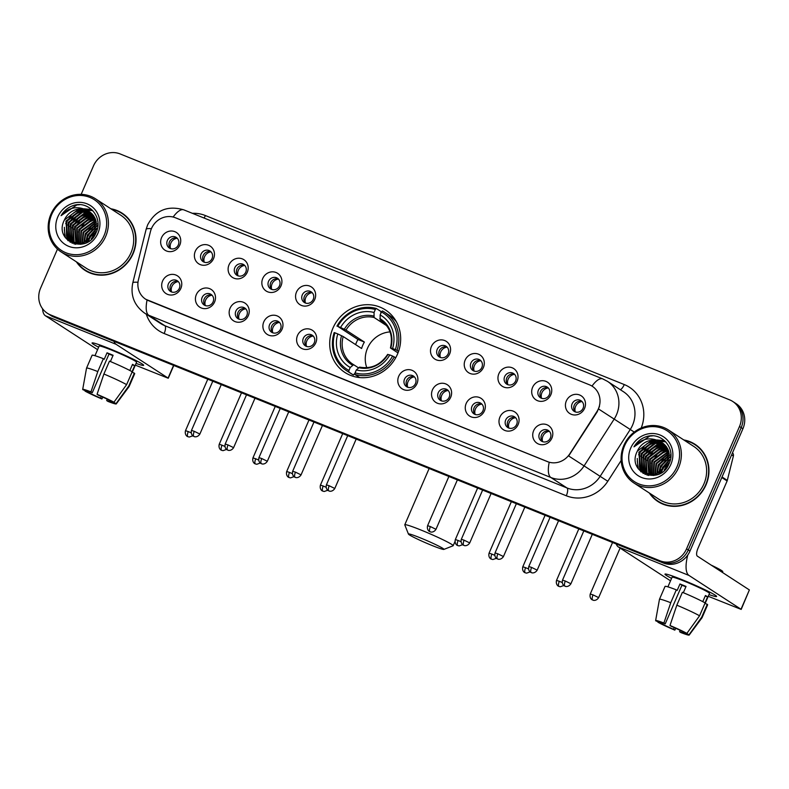 <?xml version="1.0" encoding="UTF-8"?>
<svg xmlns="http://www.w3.org/2000/svg" width="789" height="789" viewBox="0 0 789 789"><rect width="100%" height="100%" fill="white"/><g stroke="black" fill="none" stroke-linecap="round" stroke-linejoin="round"><path stroke-width="1.18" d="M332.919 328.185A37.261 34.716 -57 0 0 344.892 372.447A37.261 34.716 -57 0 0 397.459 354.231A37.261 34.716 -57 0 0 385.486 309.969A37.261 34.716 -57 0 0 332.919 328.185M214.588 302A10.543 9.823 123 0 1 201.284 307.966A10.543 9.823 123 0 1 196.323 294.632A10.543 9.823 123 0 1 209.637 288.656A10.543 9.823 123 0 1 214.588 302M202.122 297.492A6.322 5.898 -57 0 0 204.154 305.008A6.322 5.898 -57 0 0 213.079 301.921A6.322 5.898 -57 0 0 211.048 294.396A6.322 5.898 -57 0 0 202.122 297.492M248.328 315.61A10.543 9.823 123 0 1 235.014 321.577A10.543 9.823 123 0 1 230.063 308.243A10.543 9.823 123 0 1 243.367 302.266A10.543 9.823 123 0 1 248.328 315.61M235.852 311.103A6.322 5.898 -57 0 0 237.883 318.618A6.322 5.898 -57 0 0 246.809 315.521A6.322 5.898 -57 0 0 244.777 308.006A6.322 5.898 -57 0 0 235.852 311.103M282.058 329.22A10.543 9.823 123 0 1 268.743 335.187A10.543 9.823 123 0 1 263.792 321.853A10.543 9.823 123 0 1 277.097 315.876A10.543 9.823 123 0 1 282.058 329.22M269.582 324.713A6.322 5.898 -57 0 0 271.613 332.228A6.322 5.898 -57 0 0 280.539 329.131A6.322 5.898 -57 0 0 278.507 321.616A6.322 5.898 -57 0 0 269.582 324.713M315.787 342.83A10.543 9.823 123 0 1 302.473 348.797A10.543 9.823 123 0 1 297.522 335.453A10.543 9.823 123 0 1 310.827 329.486A10.543 9.823 123 0 1 315.787 342.83M303.311 338.323A6.322 5.898 -57 0 0 305.343 345.838A6.322 5.898 -57 0 0 314.269 342.742A6.322 5.898 -57 0 0 312.237 335.226A6.322 5.898 -57 0 0 303.311 338.323M416.977 383.651A10.543 9.823 123 0 1 403.662 389.628A10.543 9.823 123 0 1 398.711 376.284A10.543 9.823 123 0 1 412.026 370.317A10.543 9.823 123 0 1 416.977 383.651M404.51 379.154A6.322 5.898 -57 0 0 406.542 386.669A6.322 5.898 -57 0 0 415.468 383.572A6.322 5.898 -57 0 0 413.436 376.057A6.322 5.898 -57 0 0 404.51 379.154M450.706 397.262A10.543 9.823 123 0 1 437.392 403.238A10.543 9.823 123 0 1 432.441 389.894A10.543 9.823 123 0 1 445.755 383.927A10.543 9.823 123 0 1 450.706 397.262M438.24 392.764A6.322 5.898 -57 0 0 440.272 400.279A6.322 5.898 -57 0 0 449.197 397.183A6.322 5.898 -57 0 0 447.166 389.667A6.322 5.898 -57 0 0 438.24 392.764M484.436 410.872A10.543 9.823 123 0 1 471.122 416.848A10.543 9.823 123 0 1 466.171 403.504A10.543 9.823 123 0 1 479.485 397.528A10.543 9.823 123 0 1 484.436 410.872M471.97 406.374A6.322 5.898 -57 0 0 474.002 413.89A6.322 5.898 -57 0 0 482.927 410.793A6.322 5.898 -57 0 0 480.896 403.278A6.322 5.898 -57 0 0 471.97 406.374M518.166 424.482A10.543 9.823 123 0 1 504.861 430.459A10.543 9.823 123 0 1 499.901 417.115A10.543 9.823 123 0 1 513.215 411.138A10.543 9.823 123 0 1 518.166 424.482M505.7 419.975A6.322 5.898 -57 0 0 507.731 427.5A6.322 5.898 -57 0 0 516.657 424.403A6.322 5.898 -57 0 0 514.625 416.888A6.322 5.898 -57 0 0 505.7 419.975M551.896 438.092A10.543 9.823 123 0 1 538.591 444.069A10.543 9.823 123 0 1 533.63 430.725A10.543 9.823 123 0 1 546.945 424.748A10.543 9.823 123 0 1 551.896 438.092M539.429 433.585A6.322 5.898 -57 0 0 541.461 441.1A6.322 5.898 -57 0 0 550.387 438.013A6.322 5.898 -57 0 0 548.355 430.498A6.322 5.898 -57 0 0 539.429 433.585M180.859 288.389A10.543 9.823 123 0 1 167.554 294.366A10.543 9.823 123 0 1 162.593 281.022A10.543 9.823 123 0 1 175.908 275.045A10.543 9.823 123 0 1 180.859 288.389M168.392 283.882A6.322 5.898 -57 0 0 170.424 291.397A6.322 5.898 -57 0 0 179.35 288.31A6.322 5.898 -57 0 0 177.318 280.795A6.322 5.898 -57 0 0 168.392 283.882M213.553 258.624A10.543 9.823 123 0 1 200.238 264.601A10.543 9.823 123 0 1 195.287 251.257A10.543 9.823 123 0 1 208.602 245.28A10.543 9.823 123 0 1 213.553 258.624M201.077 254.117A6.322 5.898 -57 0 0 203.118 261.642A6.322 5.898 -57 0 0 212.044 258.545A6.322 5.898 -57 0 0 210.012 251.03A6.322 5.898 -57 0 0 201.077 254.117M247.282 272.235A10.543 9.823 123 0 1 233.968 278.211A10.543 9.823 123 0 1 229.017 264.867A10.543 9.823 123 0 1 242.331 258.891A10.543 9.823 123 0 1 247.282 272.235M234.816 267.727A6.322 5.898 -57 0 0 236.848 275.253A6.322 5.898 -57 0 0 245.773 272.156A6.322 5.898 -57 0 0 243.742 264.64A6.322 5.898 -57 0 0 234.816 267.727M281.012 285.845A10.543 9.823 123 0 1 267.698 291.822A10.543 9.823 123 0 1 262.747 278.478A10.543 9.823 123 0 1 276.061 272.501A10.543 9.823 123 0 1 281.012 285.845M268.546 281.338A6.322 5.898 -57 0 0 270.578 288.853A6.322 5.898 -57 0 0 279.503 285.766A6.322 5.898 -57 0 0 277.472 278.251A6.322 5.898 -57 0 0 268.546 281.338M314.742 299.455A10.543 9.823 123 0 1 301.428 305.432A10.543 9.823 123 0 1 296.477 292.088A10.543 9.823 123 0 1 309.791 286.111A10.543 9.823 123 0 1 314.742 299.455M302.276 294.948A6.322 5.898 -57 0 0 304.307 302.463A6.322 5.898 -57 0 0 313.233 299.376A6.322 5.898 -57 0 0 311.201 291.851A6.322 5.898 -57 0 0 302.276 294.948M449.671 353.896A10.543 9.823 123 0 1 436.356 359.863A10.543 9.823 123 0 1 431.405 346.519A10.543 9.823 123 0 1 444.71 340.552A10.543 9.823 123 0 1 449.671 353.896M437.195 349.389A6.322 5.898 -57 0 0 439.226 356.904A6.322 5.898 -57 0 0 448.152 353.807A6.322 5.898 -57 0 0 446.12 346.292A6.322 5.898 -57 0 0 437.195 349.389M483.401 367.506A10.543 9.823 123 0 1 470.086 373.473A10.543 9.823 123 0 1 465.135 360.129A10.543 9.823 123 0 1 478.44 354.162A10.543 9.823 123 0 1 483.401 367.506M470.925 362.999A6.322 5.898 -57 0 0 472.956 370.514A6.322 5.898 -57 0 0 481.882 367.418A6.322 5.898 -57 0 0 479.85 359.902A6.322 5.898 -57 0 0 470.925 362.999M517.13 381.107A10.543 9.823 123 0 1 503.816 387.083A10.543 9.823 123 0 1 498.865 373.739A10.543 9.823 123 0 1 512.169 367.773A10.543 9.823 123 0 1 517.13 381.107M504.654 376.609A6.322 5.898 -57 0 0 506.686 384.125A6.322 5.898 -57 0 0 515.611 381.028A6.322 5.898 -57 0 0 513.58 373.513A6.322 5.898 -57 0 0 504.654 376.609M550.86 394.717A10.543 9.823 123 0 1 537.546 400.694A10.543 9.823 123 0 1 532.595 387.35A10.543 9.823 123 0 1 545.909 381.383A10.543 9.823 123 0 1 550.86 394.717M538.384 390.22A6.322 5.898 -57 0 0 540.416 397.735A6.322 5.898 -57 0 0 549.351 394.638A6.322 5.898 -57 0 0 547.31 387.123A6.322 5.898 -57 0 0 538.384 390.22M584.59 408.327A10.543 9.823 123 0 1 571.275 414.304A10.543 9.823 123 0 1 566.324 400.96A10.543 9.823 123 0 1 579.639 394.993A10.543 9.823 123 0 1 584.59 408.327M572.114 403.83A6.322 5.898 -57 0 0 574.155 411.345A6.322 5.898 -57 0 0 583.081 408.248A6.322 5.898 -57 0 0 581.039 400.733A6.322 5.898 -57 0 0 572.114 403.83M179.823 245.014A10.543 9.823 123 0 1 166.509 250.991A10.543 9.823 123 0 1 161.558 237.647A10.543 9.823 123 0 1 174.872 231.68A10.543 9.823 123 0 1 179.823 245.014M167.347 240.517A6.322 5.898 -57 0 0 169.379 248.032A6.322 5.898 -57 0 0 178.314 244.935A6.322 5.898 -57 0 0 176.272 237.42A6.322 5.898 -57 0 0 167.347 240.517M205.308 305.58A6.322 5.898 123 0 1 212.034 295.224A7.732 7.2 -57 0 0 205.613 300.067A7.732 7.2 -57 0 0 205.308 305.58M239.037 319.19A6.322 5.898 123 0 1 245.764 308.834A7.732 7.2 -57 0 0 239.343 313.677A7.732 7.2 -57 0 0 239.047 319.19M272.767 332.8A6.322 5.898 123 0 1 279.503 322.445A7.732 7.2 -57 0 0 273.073 327.287A7.732 7.2 -57 0 0 272.777 332.8M306.497 346.41A6.322 5.898 123 0 1 313.233 336.045A7.732 7.2 -57 0 0 306.803 340.887A7.732 7.2 -57 0 0 306.507 346.41M407.696 387.241A6.322 5.898 123 0 1 414.422 376.876A7.732 7.2 -57 0 0 408.002 381.718A7.732 7.2 -57 0 0 407.696 387.241M441.426 400.851A6.322 5.898 123 0 1 448.152 390.486A7.732 7.2 -57 0 0 441.732 395.328A7.732 7.2 -57 0 0 441.426 400.851M475.156 414.452A6.322 5.898 123 0 1 481.882 404.096A7.732 7.2 -57 0 0 475.461 408.939A7.732 7.2 -57 0 0 475.156 414.462M508.885 428.062A6.322 5.898 123 0 1 515.611 417.706A7.732 7.2 -57 0 0 509.191 422.549A7.732 7.2 -57 0 0 508.885 428.072M542.615 441.672A6.322 5.898 123 0 1 549.341 431.317A7.732 7.2 -57 0 0 542.921 436.159A7.732 7.2 -57 0 0 542.615 441.672M171.578 291.969A6.322 5.898 123 0 1 178.304 281.614A7.732 7.2 -57 0 0 171.884 286.456A7.732 7.2 -57 0 0 171.578 291.969M204.262 262.204A6.322 5.898 123 0 1 210.998 251.849A7.732 7.2 -57 0 0 204.578 256.691A7.732 7.2 -57 0 0 204.272 262.214M237.992 275.815A6.322 5.898 123 0 1 244.728 265.459A7.732 7.2 -57 0 0 238.308 270.302A7.732 7.2 -57 0 0 238.002 275.815M271.732 289.425A6.322 5.898 123 0 1 278.458 279.069A7.732 7.2 -57 0 0 272.037 283.912A7.732 7.2 -57 0 0 271.732 289.425M305.461 303.035A6.322 5.898 123 0 1 312.188 292.68A7.732 7.2 -57 0 0 305.767 297.522A7.732 7.2 -57 0 0 305.461 303.035M440.38 357.476A6.322 5.898 123 0 1 447.107 347.111A7.732 7.2 -57 0 0 440.686 351.953A7.732 7.2 -57 0 0 440.39 357.476M474.11 371.086A6.322 5.898 123 0 1 480.836 360.721A7.732 7.2 -57 0 0 474.416 365.563A7.732 7.2 -57 0 0 474.12 371.086M507.84 384.697A6.322 5.898 123 0 1 514.576 374.331A7.732 7.2 -57 0 0 508.146 379.174A7.732 7.2 -57 0 0 507.85 384.697M541.57 398.307A6.322 5.898 123 0 1 548.306 387.941A7.732 7.2 -57 0 0 541.885 392.784A7.732 7.2 -57 0 0 541.579 398.307M575.299 411.907A6.322 5.898 123 0 1 582.035 401.552A7.732 7.2 -57 0 0 575.615 406.394A7.732 7.2 -57 0 0 575.309 411.917M170.532 248.594A6.322 5.898 123 0 1 177.269 238.239A7.732 7.2 -57 0 0 170.848 243.081A7.732 7.2 -57 0 0 170.542 248.604M150.433 231.641A18.975 17.683 123 0 1 151.488 228.524A18.975 17.683 123 0 1 175.454 217.774L589.472 384.815A18.975 17.683 123 0 1 592.292 386.285A18.975 17.683 123 0 1 596.829 411.75L569.816 453.783A18.975 17.683 123 0 1 547.408 461.614L148.421 300.629A18.975 17.683 123 0 1 145.6 299.169A18.975 17.683 123 0 1 138.45 279.74L150.433 231.641M76.395 261.84A34.095 31.767 -57 0 0 84.985 270.351A34.095 31.767 -57 0 0 133.094 253.683A34.095 31.767 -57 0 0 122.137 213.178A34.095 31.767 -57 0 0 110.855 208.779M81.938 267.619A34.095 31.767 -57 0 0 85.853 270.893M649.327 492.997A34.095 31.767 -57 0 0 657.918 501.518A34.095 31.767 -57 0 0 706.027 484.841A34.095 31.767 -57 0 0 695.07 444.335A34.095 31.767 -57 0 0 683.797 439.946M654.87 498.786A34.095 31.767 -57 0 0 658.785 502.06M57.479 249.107L40.564 288.182A21.086 19.646 -57 0 0 47.34 313.243L50.762 315.462A21.086 19.646 -57 0 0 53.899 317.099L663.362 563.001A21.086 19.646 -57 0 0 689.99 551.057L742.922 428.733L741.206 427.618A21.086 19.646 -57 0 0 734.431 402.568A21.086 19.646 -57 0 1 741.206 427.618L688.274 549.943L741.206 427.618L739.49 426.504A21.086 19.646 -57 0 0 732.715 401.453A21.086 19.646 -57 0 0 729.588 399.826L120.115 153.924A21.086 19.646 -57 0 0 93.496 165.868L81.168 194.35M663.362 563.001L661.646 561.886A21.086 19.646 -57 0 0 688.274 549.943A21.086 19.646 -57 0 1 661.646 561.886L52.182 315.985L659.939 560.772A21.086 19.646 -57 0 0 686.558 548.828L739.49 426.504M49.056 314.357A21.086 19.646 -57 0 0 52.182 315.985A21.086 19.646 -57 0 1 49.056 314.357M599.492 406.296L597.145 411.947L568.642 455.953L584.087 465.904A28.118 26.195 123 0 1 550.89 477.513A24.607 8.797 112 0 1 549.213 462.295L145.768 299.278M47.34 313.243A21.086 19.646 -57 0 0 50.466 314.87L659.939 560.772M695.918 444.907A34.095 31.767 -57 0 0 691.332 442.659M122.985 213.74A34.095 31.767 -57 0 0 118.399 211.501M742.922 428.733A21.086 19.646 -57 0 0 736.147 403.682L732.715 401.453M98.655 347.209A28.118 1.825 23.4 0 1 92.303 342.87A28.118 1.825 23.4 0 1 109.296 348.59A28.118 1.825 23.4 0 1 143.578 365.06A28.118 1.825 23.4 0 1 136.073 363.404A28.118 1.825 23.4 0 0 143.667 365.317A28.118 1.825 23.4 0 0 109.296 348.59A28.118 1.825 23.4 0 0 92.057 342.988A28.118 1.825 23.4 0 0 98.655 347.209M88.171 240.635A28.118 26.195 -57 0 0 87.885 241.542M42.557 308.726A28.118 10.05 112 0 0 45.417 315.778L97.589 349.665M113.951 341.321A28.118 10.05 112 0 0 116.042 344.28L168.077 378.079L173.57 365.386M173.787 365.465L168.254 378.247L135.323 365.129M101.298 396.443L100.578 398.11A14.064 0.917 23.4 0 1 88.753 392.577L89.177 391.61M86.691 390.999L86.612 391.186A14.064 0.917 23.4 0 1 86.573 391.058A14.064 0.917 23.4 0 1 92.283 392.725L109 354.093A14.064 0.917 -156.6 0 1 111.91 355.228A14.064 0.917 -156.6 0 1 112.945 355.652M94.976 355.701L99.148 346.055A20.386 1.322 23.4 0 1 111.653 350.119A20.386 1.322 23.4 0 1 136.566 362.25L132.217 372.309M86.612 391.186L82.865 389.677A18.275 1.183 23.4 0 1 82.697 389.401L86.534 368.138A23.197 1.509 23.4 0 1 86.543 368.118L92.116 355.237A23.197 1.509 23.4 0 1 103.369 358.689L104.237 359.251L107.028 352.811A20.386 1.322 23.4 0 1 109.977 353.985A20.386 1.322 23.4 0 1 113.113 355.267L110.401 361.54M132.069 371.698L134.653 365.731A20.386 1.322 23.4 0 0 132.513 364.34L129.85 370.495M109.464 361.145A23.197 1.509 23.4 0 1 132.187 371.767L126.615 384.647L113.932 402.212L110.194 400.704A14.064 0.917 23.4 0 0 98.369 395.181L97.057 394.322L103.892 374.016L109.464 361.145M112.531 401.65L116.082 403.603L128.765 386.038L134.337 373.158L132 372.221M134.337 373.158A23.197 1.509 23.4 0 1 134.692 373.67L129.12 386.541A23.197 1.509 23.4 0 1 129.11 386.561A23.197 1.509 23.4 0 0 128.765 386.038M103.369 358.689L97.797 371.56L90.962 391.867L92.283 392.725M86.543 368.118A23.197 1.509 23.4 0 1 97.797 371.56M103.892 374.016A23.197 1.509 23.4 0 1 126.615 384.647M82.697 389.401A18.275 1.183 23.4 0 1 90.962 391.867M97.057 394.322A18.275 1.183 23.4 0 1 113.932 402.212M116.082 403.603A18.275 1.183 23.4 0 1 116.239 403.919A18.275 1.183 23.4 0 1 107.985 401.423L106.663 400.565L107.255 399.195M112.334 402.094A14.064 0.917 23.4 0 1 112.373 402.222A14.064 0.917 23.4 0 1 106.663 400.565M100.578 398.11L101.889 398.968L102.876 397.143M101.889 398.968A18.275 1.183 23.4 0 1 85.005 391.068L88.753 392.577M107.028 352.811L109 354.093M132.315 364.784L134.653 365.731M104.049 235.635A30.229 28.167 -57 0 0 89.847 197.388A30.229 28.167 -57 0 0 51.679 214.509A30.229 28.167 -57 0 0 65.881 252.756A30.229 28.167 -57 0 0 104.049 235.635M105.687 236.404A31.629 29.469 -57 0 0 95.528 198.818A31.629 29.469 -57 0 0 50.89 214.292A31.629 29.469 -57 0 0 61.059 251.878A31.629 29.469 -57 0 0 105.687 236.404M61.059 251.878L86.326 268.29A31.629 29.469 -57 0 0 130.964 252.815A31.629 29.469 -57 0 0 120.796 215.239L95.528 198.818M126.891 217.024A33.74 31.442 -57 0 0 123.656 214.578L121.94 213.464A33.74 31.442 -57 0 0 111.624 209.272M77.154 262.333A33.74 31.442 -57 0 0 85.182 270.055A33.74 31.442 -57 0 0 132.789 253.555A33.74 31.442 -57 0 0 121.94 213.464M91.189 238.939L95.489 232.311M88.033 241.444L89.532 236.394L96.524 228.386M88.703 241.01L90.064 236.739L96.386 229.175M85.725 242.667L87.382 235.004L96.722 225.733M86.257 242.42L87.924 235.349L96.712 226.344M83.733 243.387L85.242 233.613L96.593 223.583M84.206 243.239L85.784 233.958L96.652 224.086M81.938 243.801L83.101 232.222L96.278 221.729M82.372 243.722L83.644 232.568L96.366 222.173M80.281 243.998L80.961 230.832L95.814 220.092M80.685 243.969L81.494 231.177L95.942 220.486M78.742 244.028L78.821 229.441L92.816 218.8L95.252 218.622M79.117 244.028L79.354 229.786L93.358 219.155L95.4 218.967M77.292 243.909L76.681 228.051L90.676 217.409L94.591 217.291M77.647 243.949L77.214 228.396L91.218 217.764L94.759 217.606M75.931 243.673L74.541 226.66L88.536 216.018L93.852 216.078M76.267 243.742L75.073 227.005L89.068 216.364L94.049 216.364M75.527 244.225L74.866 243.564M74.639 243.318L73.624 242.045L72.401 225.269L86.395 214.628L93.053 214.973M75.744 244.265L75.172 243.663M74.955 243.416L74.156 242.391L72.933 225.615L86.928 214.973L93.26 215.239M74.393 243.702L73.653 243.081M73.416 242.864L71.474 240.655L70.26 223.879L84.255 213.237L92.185 213.967M74.679 243.85L73.949 243.209M73.712 242.992L72.016 241L70.793 224.224L84.788 213.582L92.412 214.213M75.458 244.215L72.499 242.509M72.253 242.312L69.333 239.264L68.11 222.478L82.115 211.846L91.258 213.06M75.103 244.146L73.288 243.051M73.555 243.229L72.785 242.657M72.539 242.46L69.876 239.609L68.653 222.833L82.648 212.192L91.494 213.277M86.553 210.091A17.575 16.372 -57 0 0 64.363 220.052C53.11 241.681 87.53 254.936 96.051 232.666C103.645 217.685 88.703 200.159 73.328 205.525C68.051 207.359 63.958 210.742 61.049 215.673C68.426 207.477 76.927 205.623 86.553 210.091L89.226 211.491L93.408 215.436L95.341 232.676L82.056 243.781L71.148 241.661L67.193 237.874L65.97 221.088L79.975 210.456L90.271 212.231M80.764 244.343L71.148 241.661M71.414 241.838L67.726 238.219L66.513 221.443L80.508 210.801L90.518 212.428M92.55 237.43L94.66 234.175M97.244 225.506L97.915 225.25M97.254 226.088L97.866 225.822M97.136 223.928L97.954 223.691M64.363 220.052L78.367 209.41L89.492 211.669M57.775 216.965A23.197 21.609 -57 0 0 68.673 246.316A23.197 21.609 -57 0 0 97.954 233.179A23.197 21.609 -57 0 0 87.056 203.828A23.197 21.609 -57 0 0 57.775 216.965M85.182 270.055L86.889 271.169A33.74 31.442 -57 0 0 90.439 273.142M61.049 215.673L76.819 204.943L79.551 204.716M65.349 237.667L64.343 229.767M65.674 223.622L71.148 215.2M68.16 240.753L67.085 237.716M66.897 236.907L66.483 231.157M67.815 225.013L73.288 216.59M70.379 242.322L69.669 240.566M69.61 240.379L69.225 239.106M69.037 238.298L68.633 232.548M69.955 226.404L75.428 217.981M72.332 243.288L71.878 242.134M71.75 241.769L71.375 240.497M71.178 239.688L70.773 233.938M72.095 227.794L77.578 219.372M74.156 243.919L73.949 243.347M73.85 243.042L73.515 241.888M73.318 241.079L72.913 235.329M74.235 229.185L79.719 220.762M78.515 231.966L83.999 223.543M84.946 236.148L90.419 227.715M87.086 237.538L92.56 229.106M89.226 238.929L94.71 230.496M92.984 236.868L94.315 234.806M64.935 237.035L64.353 227.311M74.077 212.438L81.445 209.233M84.019 208.819L91.662 209.519M67.844 240.487L66.73 237.173M66.523 236.207L66.493 228.702M76.217 213.829L83.585 210.624M84.65 210.416L86.415 210.18M86.711 210.16L92.806 210.643M70.122 242.174L69.373 240.31M69.294 240.073L68.87 238.564M68.663 237.597L68.643 230.092M72.095 243.19L71.612 241.967M71.434 241.464L71.01 239.955M70.803 238.988L70.783 231.483M80.498 216.61L87.865 213.415M73.929 243.85L73.752 243.357M73.574 242.854L73.15 241.345M72.943 240.379L72.923 232.873M82.638 218.001L90.015 214.805M84.778 219.391L92.155 216.196M86.918 220.782L94.295 217.586M89.068 222.173L95.499 219.214M432.086 545.505A19.331 1.253 -156.6 0 0 443.872 549.41A19.331 1.253 -156.6 0 0 420.31 537.851A19.331 1.253 -156.6 0 0 408.455 534.094A19.331 1.253 -156.6 0 0 432.086 545.505M408.455 534.094L404.796 524.892A26.362 1.716 23.4 0 1 404.787 524.774A26.362 1.716 23.4 0 1 420.951 530.021A26.362 1.716 23.4 0 1 453.172 545.712A26.362 1.716 23.4 0 1 453.083 545.791L443.872 549.41M390.042 331.903A26.007 24.232 -57 0 0 367.496 348.255A26.007 24.232 -57 0 0 366.786 367.694M354.932 374.252L354.34 373.868L353.403 375.002L348.827 372.023L348.955 370.455A33.463 31.175 -57 0 1 334.97 332.8L337.791 333.934A30.229 28.167 -57 0 0 350.247 367.477L353.659 364.705L358.413 367.792M355.602 344.606A33.394 31.106 123 0 1 356.391 342.613A33.394 31.106 123 0 1 357.95 339.467L337.761 326.36A33.463 31.175 -57 0 1 375.327 309.505L374.045 312.483A30.229 28.167 -57 0 0 340.582 327.494L345.986 330.108L364.39 342.061A26.007 24.232 -57 0 0 362.792 345.197A26.007 24.232 -57 0 0 361.599 348.501L343.205 336.548L337.791 333.934M375.327 309.505L376.323 308.489L380.9 311.468L380.89 313.194M396.354 321.705A34.864 32.487 -57 0 0 389.194 315.225L384.608 312.247A34.864 32.487 -57 0 0 382.409 310.945L381.422 311.961A33.463 31.175 -57 0 1 395.397 349.616L397.054 350.395A34.864 32.487 -57 0 0 384.608 312.247M395.713 357.762L392.616 356.056A33.463 31.175 -57 0 1 355.04 372.911L354.912 374.489L359.498 377.458A34.864 32.487 -57 0 0 360.031 377.606M334.97 332.8L334.181 332.583A34.864 32.487 -57 0 0 346.618 370.722L351.204 373.7A34.864 32.487 -57 0 0 353.403 375.002M397.054 350.395L398.563 351.371M354.912 374.489A34.864 32.487 -57 0 0 394.273 356.825M346.618 370.722A34.864 32.487 -57 0 0 348.827 372.023M395.397 349.616L392.587 348.482A30.229 28.167 -57 0 0 380.13 314.939L381.422 311.961M355.04 372.911L356.332 369.933A30.229 28.167 -57 0 0 389.796 354.922L392.616 356.056M350.247 367.477L348.955 370.455M380.13 314.939L380.17 319.959L381.965 321.123M398.001 352.91L390.634 348.117L392.587 348.482M387.665 354.389C380.466 365.001 371.116 369.232 359.606 367.102L356.332 369.933M389.796 354.922L387.843 354.557M390.634 348.117L390.772 347.988A27.043 25.189 -57 0 0 379.825 318.519M343.205 336.548A26.007 24.232 -57 0 0 352.742 364.143L353.659 364.705M376.323 308.489A34.864 32.487 -57 0 0 336.962 326.143M340.582 327.494L337.761 326.36M386.63 325.65L374.085 317.503L374.045 312.483M364.39 342.061L357.95 339.467M671.587 578.376A28.118 1.825 23.4 0 1 665.235 574.027A28.118 1.825 23.4 0 1 682.229 579.747A28.118 1.825 23.4 0 1 716.52 596.218A28.118 1.825 23.4 0 1 709.005 594.571A28.118 1.825 23.4 0 0 716.599 596.484A28.118 1.825 23.4 0 0 682.229 579.747A28.118 1.825 23.4 0 0 664.989 574.145A28.118 1.825 23.4 0 0 671.587 578.376M661.103 471.802A28.118 26.195 -57 0 0 660.817 472.71M616.258 543.996A28.118 10.05 112 0 0 618.349 546.945L670.522 580.832M687.781 555.002A28.118 10.05 112 0 0 688.975 575.437L741.009 609.246L749.372 589.935L697.338 556.127A7.032 2.515 -68 0 1 697.979 548.296L727.113 480.984L721.797 477.532M749.372 589.935L741.196 609.414L708.256 596.297M732.498 452.817A3.511 3.274 123 0 1 733.375 456.052L727.3 480.402A3.511 3.274 123 0 1 727.113 480.984M674.23 627.61L673.51 629.267A14.064 0.917 23.4 0 1 661.685 623.744L662.109 622.768M659.624 622.166L659.545 622.353A14.064 0.917 23.4 0 1 659.505 622.225A14.064 0.917 23.4 0 1 665.216 623.882L681.933 585.26A14.064 0.917 -156.6 0 1 684.842 586.395A14.064 0.917 -156.6 0 1 685.878 586.819M667.908 586.858L672.08 577.223A20.386 1.322 23.4 0 1 684.586 581.286A20.386 1.322 23.4 0 1 709.498 593.407L705.149 603.467M659.545 622.353L655.797 620.844A18.275 1.183 23.4 0 1 655.629 620.568L659.466 599.305A23.197 1.509 23.4 0 1 659.476 599.275L665.048 586.405A23.197 1.509 23.4 0 1 676.311 589.847L677.179 590.419L679.96 583.978A20.386 1.322 23.4 0 1 682.909 585.142A20.386 1.322 23.4 0 1 686.045 586.434L683.333 592.697M705.001 602.865L707.585 596.888A20.386 1.322 23.4 0 0 705.445 595.498L702.782 601.652M711.096 565.072A23.897 1.548 23.4 0 1 722.754 571.63L722.418 572.419M682.396 592.302A23.197 1.509 23.4 0 1 705.129 602.934L699.557 615.805L686.874 633.38L683.126 631.871A14.064 0.917 23.4 0 0 671.301 626.338L669.989 625.49L676.824 605.183L682.396 592.302M685.463 632.808L689.014 634.77L701.697 617.205L707.269 604.325L704.932 603.378M707.269 604.325A23.197 1.509 23.4 0 1 707.625 604.828L702.052 617.708A23.197 1.509 23.4 0 1 702.042 617.728L689.172 635.076A18.275 1.183 23.4 0 1 680.917 632.581L679.595 631.733L680.187 630.362M676.311 589.847L670.739 602.727L663.894 623.024L665.216 623.882M659.476 599.275A23.197 1.509 23.4 0 1 670.739 602.727M676.824 605.183A23.197 1.509 23.4 0 1 699.557 615.805M701.697 617.205A23.197 1.509 23.4 0 1 702.052 617.708M655.629 620.568A18.275 1.183 23.4 0 1 663.894 623.024M669.989 625.49A18.275 1.183 23.4 0 1 686.874 633.38M685.266 633.261A14.064 0.917 23.4 0 1 685.306 633.389A14.064 0.917 23.4 0 1 679.595 631.733M673.51 629.267L674.822 630.125L675.808 628.31M674.822 630.125A18.275 1.183 23.4 0 1 657.937 622.235L661.685 623.744M658.036 621.742L657.937 622.235M679.96 583.978L681.933 585.26M705.248 595.951L707.585 596.888M676.982 466.802A30.229 28.167 -57 0 0 662.78 428.555A30.229 28.167 -57 0 0 624.622 445.667A30.229 28.167 -57 0 0 638.814 483.913A30.229 28.167 -57 0 0 676.982 466.802M678.629 467.571A31.629 29.469 -57 0 0 668.461 429.985A31.629 29.469 -57 0 0 623.833 445.46A31.629 29.469 -57 0 0 633.991 483.036A31.629 29.469 -57 0 0 678.629 467.571M633.991 483.036L659.259 499.457A31.629 29.469 -57 0 0 703.896 483.982A31.629 29.469 -57 0 0 693.728 446.396L668.461 429.985M699.833 448.182A33.74 31.442 -57 0 0 696.588 445.746L694.882 444.631A33.74 31.442 -57 0 0 684.556 440.44M650.087 493.5A33.74 31.442 -57 0 0 658.115 501.222A33.74 31.442 -57 0 0 705.721 484.722A33.74 31.442 -57 0 0 694.882 444.631M664.121 470.096L668.421 463.478M660.975 472.611L662.464 467.561L669.457 459.553M661.636 472.177L662.997 467.907L669.319 460.342M658.657 473.834L660.324 466.171L669.654 456.9M659.2 473.587L660.857 466.516L669.644 457.502M656.665 474.554L658.184 464.78L669.536 454.75M657.138 474.406L658.716 465.125L669.585 455.253M654.87 474.968L656.034 463.39L669.21 452.896M655.304 474.879L656.576 463.735L669.309 453.33M653.213 475.156L653.894 461.989L668.747 451.249M653.617 475.126L654.436 462.344L668.875 451.643M651.675 475.185L651.753 460.598L665.758 449.967L668.184 449.779M652.049 475.195L652.286 460.954L666.291 450.312L668.332 450.134M650.235 475.067L649.613 459.208L663.608 448.576L667.524 448.448M650.58 475.116L650.146 459.563L664.151 448.921L667.701 448.773M648.864 474.83L647.473 457.817L661.468 447.185L666.794 447.235M649.199 474.899L648.006 458.172L662.01 447.531L666.981 447.531M648.459 475.392L647.799 474.722M647.572 474.485L646.556 473.203L645.333 456.427L659.328 445.795L665.985 446.14M648.676 475.432L648.104 474.83M647.887 474.583L647.088 473.558L645.866 456.782L659.87 446.14L666.192 446.406M647.325 474.87L646.674 474.505M646.349 474.031L644.416 471.812L643.193 455.036L657.188 444.404L665.117 445.134M647.611 475.017L646.881 474.376M646.645 474.15L644.948 472.167L643.725 455.381L657.72 444.749L665.344 445.371M648.39 475.382L645.441 473.666L642.808 470.777L641.585 453.991L655.58 443.359L664.427 444.444M645.185 473.479L642.266 470.422L641.053 453.645L655.048 443.014L664.19 444.217M648.035 475.303L646.221 474.219M646.497 474.386L645.718 473.824M659.486 441.258A17.575 16.372 -57 0 0 637.305 451.209C626.042 472.848 660.462 486.093 668.983 463.833C676.587 448.842 661.636 431.327 646.26 436.682C640.984 438.516 636.891 441.899 633.981 446.84C641.358 438.645 649.86 436.781 659.486 441.258L662.158 442.659L666.34 446.604L668.283 463.843L654.988 474.939L644.08 472.828L640.126 469.031L638.903 452.255L652.907 441.623L663.204 443.398M653.696 475.511L644.08 472.828M644.357 472.996L640.668 469.376L639.445 452.6L653.44 441.968L663.45 443.596M665.482 468.587L667.593 465.342M670.186 456.673L670.847 456.417M670.186 457.245L670.798 456.989M670.068 455.095L670.887 454.858M637.305 451.209L651.3 440.578L662.425 442.836M630.707 448.122A23.197 21.609 -57 0 0 641.605 477.483A23.197 21.609 -57 0 0 670.887 464.336A23.197 21.609 -57 0 0 659.989 434.986A23.197 21.609 -57 0 0 630.707 448.122M658.115 501.222L659.821 502.337A33.74 31.442 -57 0 0 663.371 504.309M633.981 446.84L649.751 436.11L652.483 435.883M638.281 468.834L637.275 460.924M638.607 454.789L644.08 446.357M641.092 471.921L640.017 468.883M639.83 468.074L639.425 462.324M640.747 456.18L646.221 447.757M643.311 473.489L642.601 471.723M642.542 471.536L642.167 470.274M641.97 469.465L641.565 463.715M642.887 457.571L648.371 449.148M645.264 474.455L644.81 473.301M644.682 472.927L644.307 471.664M644.11 470.855L643.706 465.106M645.027 458.961L650.511 450.539M646.783 474.209L646.447 473.055M646.25 472.246L645.846 466.496M647.167 460.352L652.651 451.929M651.448 463.133L656.931 454.711M657.878 467.305L663.352 458.882M660.018 468.696L665.502 460.273M662.158 470.086L667.642 461.664M665.916 468.035L667.257 465.974M637.867 468.202L637.285 458.478M647.01 443.596L654.377 440.4M656.951 439.976L664.594 440.676M640.776 471.654L639.662 468.341M639.455 467.374L639.435 459.869M649.15 444.986L656.517 441.791M657.592 441.574L659.348 441.347M659.643 441.327L665.738 441.81M643.055 473.341L642.305 471.467M642.226 471.24L641.802 469.731M641.595 468.765L641.575 461.259M645.027 474.357L644.544 473.124M644.366 472.631L643.942 471.122M643.735 470.155L643.716 462.65M653.43 447.767L660.807 444.572M646.872 475.017L646.684 474.514M646.516 474.021L646.083 472.512M645.875 471.546L645.856 464.04M655.57 449.158L662.947 445.963M657.72 450.549L665.088 447.353M659.86 451.949L667.228 448.744M662.001 453.34L668.431 450.371M192.348 213.306A35.15 32.744 123 0 1 205.377 215.545L624.267 384.559A7.032 2.515 -68 0 1 620.282 389.677M624.267 384.559A35.15 32.744 123 0 1 641.21 427.993M632.551 425.182A28.118 26.195 -57 0 0 623.517 391.768L607.461 381.343A28.118 26.195 123 0 1 616.495 414.748A28.118 26.195 123 0 1 614.187 419.067L584.087 465.904L600.143 476.339L630.243 429.502A28.118 26.195 -57 0 0 632.551 425.182M591.997 386.097A24.607 8.797 -68 0 1 602.737 378.888L183.847 209.874C167.672 205.15 155.591 210.17 147.622 224.904L146.133 229.303A24.607 3.097 14 0 1 151.409 228.692M146.133 229.303L132.779 282.906C130.284 295.431 134.209 305.491 144.574 313.085A28.118 26.195 123 0 0 148.746 315.255L164.802 325.689L566.946 487.937L550.89 477.513L148.746 315.255A24.607 8.797 -68 0 1 147.07 300.047M132.779 282.906A24.607 3.097 14 0 1 137.986 282.284M598.634 409.037L634.248 432.076M183.847 209.874A24.607 8.797 112 0 0 173.146 217.034M621.16 460.48L607.796 481.27A35.15 32.744 123 0 1 566.305 495.768L164.161 333.52A35.15 32.744 123 0 1 146.29 314.2M50.466 314.87L53.899 317.099M686.558 548.828L689.99 551.057M566.305 495.768A7.032 2.515 -68 0 0 566.946 487.937A28.118 26.195 -57 0 0 600.143 476.339L607.796 481.27M144.574 313.085L160.631 323.52A28.118 26.195 -57 0 0 164.802 325.689A7.032 2.515 -68 0 1 164.161 333.52M205.377 215.545A7.032 2.515 -68 0 1 204.065 218.03M116.042 344.28L45.417 315.778M88.713 238.505A28.118 26.195 -57 0 0 87.569 241.73M352.742 364.143A26.007 24.232 -57 0 0 353.62 364.686M358.581 367.625A27.043 25.189 -57 0 0 387.991 354.429M341.548 335.69A27.043 25.189 -57 0 0 352.486 365.169M390.447 347.949C393.149 336.124 390.022 326.981 381.087 320.521A26.007 24.232 -57 0 0 380.17 319.959M373.739 316.054A27.043 25.189 -57 0 0 344.329 329.25M374.085 317.503A26.007 24.232 -57 0 0 345.986 330.108M188.295 431.583L185.494 430.676C184.37 435.291 187.96 436.909 187.309 436.386L187.979 436.731A4.566 1.637 112 0 1 187.881 436.672A4.566 1.637 -68 0 1 188.295 431.583L191.145 432.816M222.025 445.193L219.224 444.286C218.099 448.902 221.689 450.519 221.038 449.996L221.709 450.341A4.566 1.637 112 0 1 221.61 450.282A4.566 1.637 -68 0 1 222.025 445.193L224.875 446.426M255.764 458.803L252.953 457.896C251.829 462.512 255.419 464.129 254.768 463.607L255.439 463.952A4.566 1.637 112 0 1 255.34 463.893A4.566 1.637 -68 0 1 255.764 458.803L258.605 460.036M289.494 472.414L286.693 471.506C285.559 476.112 289.149 477.739 288.498 477.217L289.168 477.562A4.566 1.637 112 0 1 289.07 477.503A4.566 1.637 -68 0 1 289.494 472.414L292.334 473.647M323.224 486.024L320.423 485.117C319.289 489.722 322.879 491.35 322.228 490.827L322.908 491.162A4.566 1.637 112 0 1 322.8 491.113A4.566 1.637 -68 0 1 323.224 486.024L326.064 487.257M458.143 540.465L455.342 539.548C454.208 544.163 457.807 545.781 457.156 545.268L457.827 545.603A4.566 1.637 112 0 1 457.728 545.554A4.566 1.637 -68 0 1 458.143 540.465L460.993 541.688M491.872 554.075L489.072 553.158C487.937 557.774 491.537 559.391 490.886 558.878L491.557 559.214A4.566 1.637 112 0 1 491.458 559.164A4.566 1.637 -68 0 1 491.872 554.075L494.723 555.298M525.602 567.686L522.801 566.768C521.677 571.384 525.267 573.001 524.616 572.489L525.287 572.824A4.566 1.637 112 0 1 525.188 572.775A4.566 1.637 -68 0 1 525.602 567.686L528.452 568.908M559.332 581.296L556.531 580.379C555.407 584.994 558.997 586.612 558.346 586.089L559.016 586.434A4.566 1.637 112 0 1 558.918 586.385A4.566 1.637 -68 0 1 559.332 581.296L562.182 582.519M593.062 594.896L590.261 593.989C589.136 598.604 592.726 600.222 592.075 599.699L592.746 600.044A4.566 1.637 112 0 1 592.647 599.985A4.566 1.637 -68 0 1 593.062 594.896L598.654 597.618L620.095 548.079M194.281 431.327L191.48 430.419C190.356 435.025 193.946 436.642 193.295 436.13L193.966 436.465A4.566 1.637 112 0 1 193.867 436.416A4.566 1.637 -68 0 1 194.281 431.327L199.873 434.049L221.255 384.618M228.021 444.937L225.21 444.02C224.086 448.635 227.676 450.253 227.025 449.74L227.696 450.075A4.566 1.637 112 0 1 227.597 450.026A4.566 1.637 -68 0 1 228.021 444.937L233.603 447.649L254.985 398.228M261.751 458.547L258.95 457.63C257.816 462.246 261.406 463.863 260.755 463.35L261.425 463.685A4.566 1.637 112 0 1 261.327 463.636A4.566 1.637 -68 0 1 261.751 458.547L267.333 461.259L288.725 411.838M295.481 472.157L292.68 471.24C291.545 475.856 295.135 477.473 294.484 476.96L295.155 477.296A4.566 1.637 112 0 1 295.056 477.246A4.566 1.637 -68 0 1 295.481 472.157L301.063 474.87L322.454 425.449M329.21 485.768L326.409 484.85C325.275 489.466 328.865 491.083 328.214 490.561L328.895 490.906A4.566 1.637 112 0 1 328.786 490.847A4.566 1.637 -68 0 1 329.21 485.768L334.792 488.48L356.184 439.059M430.399 526.588L427.599 525.681C426.464 530.297 430.064 531.914 429.413 531.391L430.084 531.737A4.566 1.637 112 0 1 429.985 531.678A4.566 1.637 -68 0 1 430.399 526.588L435.982 529.311L457.373 479.89M464.129 540.199L461.328 539.291C460.194 543.897 463.794 545.524 463.143 545.002L463.814 545.347A4.566 1.637 112 0 1 463.715 545.288A4.566 1.637 -68 0 1 464.129 540.199L469.721 542.921L491.103 493.5M497.859 553.809L495.058 552.902C493.934 557.507 497.524 559.135 496.873 558.612L497.543 558.947A4.566 1.637 112 0 1 497.445 558.898A4.566 1.637 -68 0 1 497.859 553.809L503.451 556.531L524.833 507.11M531.589 567.419L528.788 566.512C527.663 571.118 531.253 572.745 530.602 572.222L531.273 572.558A4.566 1.637 112 0 1 531.175 572.508A4.566 1.637 -68 0 1 531.589 567.419L537.181 570.141L558.563 520.71M565.318 581.029L562.518 580.122C561.393 584.728 564.983 586.355 564.332 585.832L565.003 586.168A4.566 1.637 112 0 1 564.904 586.119A4.566 1.637 -68 0 1 565.318 581.029L570.911 583.752L592.292 534.321M688.975 575.437L618.349 546.945M722.043 476.98L727.3 480.402M733.375 456.052L731.6 454.898M661.646 469.662A28.118 26.195 -57 0 0 660.501 472.897M607.461 381.343L602.737 378.888M116.239 403.919L129.11 386.561M454.967 541.56L453.172 545.712M354.922 374.361L354.3 373.956M429.137 468.498L404.787 524.774M185.494 430.676L207.783 379.184M192.832 435.804L189.34 437.047L187.979 436.731M219.224 444.286L241.513 392.794M226.561 449.414L223.07 450.657L221.709 450.341M252.953 457.896L275.243 406.404M260.301 463.025L256.8 464.267L255.439 463.952M286.693 471.506L308.972 420.014M294.031 476.635L290.53 477.878L289.168 477.562M320.423 485.117L342.702 433.625M327.76 490.245L324.259 491.488L322.908 491.162M455.342 539.548L477.621 488.056M462.679 544.686L459.188 545.919L457.827 545.603M489.072 553.158L511.361 501.666M496.409 558.296L492.918 559.529L491.557 559.214M522.801 566.768L545.091 515.276M530.139 571.897L526.648 573.139L525.287 572.824M556.531 580.379L578.82 528.886M563.869 585.507L560.377 586.75L559.016 586.434M590.261 593.989L612.55 542.497M598.654 597.618C596.089 601.573 592.47 600.104 593.289 600.222L592.746 600.044M191.48 430.419L212.783 381.195M199.873 434.049C197.309 438.003 193.68 436.534 194.508 436.642L193.966 436.465M225.21 444.02L246.513 394.806M233.603 447.649C231.039 451.614 227.419 450.144 228.238 450.253L227.696 450.075M258.95 457.63L280.243 408.416M267.333 461.259C264.769 465.224 261.149 463.754 261.968 463.863L261.425 463.685M292.68 471.24L313.973 422.026M301.063 474.87C298.498 478.834 294.879 477.365 295.697 477.473L295.155 477.296M326.409 484.85L347.702 435.636M334.792 488.48C332.238 492.435 328.609 490.975 329.427 491.083L328.895 490.906M427.599 525.681L448.892 476.467M435.982 529.311C433.427 533.265 429.798 531.796 430.616 531.914L430.084 531.737M461.328 539.291L482.621 490.077M469.721 542.921C467.157 546.876 463.528 545.406 464.356 545.524L463.814 545.347M495.058 552.902L516.361 503.688M503.451 556.531C500.887 560.486 497.257 559.016 498.086 559.135L497.543 558.947M528.788 566.512L550.091 517.298M537.181 570.141C534.617 574.096 530.987 572.627 531.816 572.745L531.273 572.558M562.518 580.122L583.821 530.908M570.911 583.752C568.346 587.706 564.717 586.237 565.545 586.345L565.003 586.168"/></g></svg>
